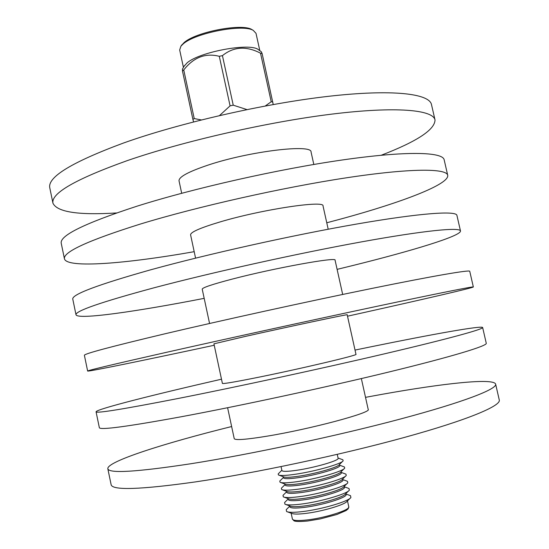 <?xml version="1.0" encoding="UTF-8"?>
<svg xmlns="http://www.w3.org/2000/svg" width="549" height="549" viewBox="0 0 549 549"><rect width="100%" height="100%" fill="white"/><g stroke="black" fill="none" stroke-linecap="round" stroke-linejoin="round"><path stroke-width="0.82" d="M337.258 454.366L338.115 458.278C339.646 460.453 314.254 467.837 296.199 470.356C287.23 471.612 282.467 471.673 281.912 470.534L281.061 466.616M278.707 473.396L278.192 473.911L278.418 474.947C280.244 475.811 285.624 475.619 294.573 474.37C313.987 471.687 341.704 463.905 343.132 460.837L342.905 459.801L342.219 459.547M279.118 475.201L283.552 476.834C285.164 477.589 289.817 477.438 297.51 476.374C314.179 474.096 337.923 467.398 339.248 464.687L342.603 461.359M339.474 464.461L339.707 465.504C341.265 467.823 315.881 475.31 297.805 477.754C288.822 478.968 284.046 478.975 283.476 477.767L283.25 476.717M280.333 480.519L279.784 481.068L280.045 482.248C281.96 483.147 287.34 482.996 296.179 481.796C315.51 479.215 343.063 471.399 344.69 468.153L344.436 466.973L343.708 466.705M280.786 482.516L285.178 484.122C286.866 484.911 291.512 484.794 299.116 483.772C315.702 481.576 339.309 474.858 340.805 471.996L344.127 468.709M341.073 471.728L341.293 472.744C342.885 475.194 317.514 482.784 299.418 485.158C290.421 486.332 285.631 486.284 285.041 485.007L284.821 483.992M281.96 487.649L281.383 488.219L281.678 489.557C283.682 490.483 289.055 490.381 297.798 489.228C317.027 486.743 344.422 478.9 346.247 475.482L345.959 474.144L345.197 473.862M282.461 489.838L286.804 491.424C288.568 492.24 293.207 492.158 300.722 491.177C317.233 489.063 340.703 482.324 342.363 479.311L345.657 476.065M342.672 479.009L342.885 479.984C344.504 482.571 319.147 490.271 301.024 492.563C292.02 493.702 287.209 493.599 286.605 492.254L286.4 491.28M283.593 494.779L282.989 495.376L283.318 496.872C285.405 497.833 290.771 497.765 299.411 496.667C318.544 494.278 345.781 486.414 347.805 482.818L347.476 481.315L346.68 481.027M284.142 497.174L288.438 498.739C290.27 499.576 294.909 499.528 302.334 498.595C318.763 496.564 342.089 489.804 343.921 486.64L347.181 483.429M344.271 486.297L344.477 487.224C346.131 489.962 320.781 497.765 302.636 499.974C293.619 501.079 288.795 500.921 288.177 499.501L287.978 498.567M285.233 501.91L284.595 502.534L284.965 504.202C287.134 505.197 292.487 505.162 301.024 504.112C320.067 501.82 347.14 493.935 349.356 490.168L348.999 488.493L348.155 488.185M285.83 504.517L290.078 506.054C291.979 506.919 296.604 506.905 303.947 506.013C320.293 504.057 343.482 497.291 345.479 493.976L348.704 490.813M289.556 505.869L289.748 506.761C290.38 508.25 295.218 508.463 304.249 507.4C322.421 505.258 347.75 497.353 346.069 494.477L345.877 493.585M286.873 509.033L286.207 509.692L286.619 511.544C288.863 512.56 294.209 512.567 302.643 511.565C321.59 509.362 348.498 501.463 350.907 497.524L350.509 495.672L349.631 495.349M287.525 511.874L291.718 513.384C293.694 514.276 298.306 514.289 305.56 513.439C321.824 511.565 344.875 504.778 347.037 501.326L350.221 498.204M231.63 426.539C164.185 443.263 106.829 461.524 107.824 468.716L111.124 484.678C112.25 490.545 140.276 489.633 195.204 481.94C255.017 473.142 341.272 454.826 404.38 437.436C467.666 420.019 501.017 405.896 499.288 400.043L495.644 384.156C493.826 377.753 442.858 383.401 381.699 394.381L365.517 397.346M107.824 468.716C108.764 473.67 136.598 471.996 191.34 463.672C250.962 454.256 337.107 435.892 400.269 419.059C463.61 402.184 497.154 389.09 495.644 384.156M227.609 407.735L234.224 438.637C235.123 440.401 245.959 439.605 266.725 436.229C310.048 429.194 372.044 412.567 368.201 409.424L361.352 378.577M221.494 379.194C153.953 394.621 96.02 409.252 96.068 411.805L99.342 427.664C99.801 430.292 127.162 426.648 181.417 416.725C240.544 405.725 326.401 387.223 389.701 371.81C453.179 356.349 487.238 345.87 486.27 343.303L482.646 327.52C481.802 325.344 431.761 334.362 371.083 346.776L355.025 350.077M96.068 411.805C96.343 413.534 123.511 409.135 177.581 398.595C236.516 386.99 322.263 368.434 385.624 353.563C449.151 338.651 483.408 329.18 482.646 327.52M254.18 378.124C297.03 369.614 359.245 354.97 355.965 354.304L347.188 314.769C350.063 313.664 287.697 326.895 245.177 336.455L213.925 343.825L222.4 383.428C223.038 383.971 233.634 382.2 254.18 378.124M214.227 345.259C146.624 359.76 88.272 371.797 87.641 371.055C87.449 370.486 114.151 364.145 167.74 352.033C226.188 338.863 311.647 320.184 375.139 306.699C438.802 293.18 473.561 286.29 473.341 286.962C473.19 287.8 423.807 299.219 363.479 312.656L347.503 316.203M87.641 371.055L84.388 355.299C84.011 353.844 110.527 346.755 163.931 334.032C222.194 320.266 307.55 301.531 371.09 288.589C434.801 275.605 469.759 269.71 469.745 271.275L473.341 286.962M209.567 323.478L202.217 289.165C202.416 287.628 212.593 284.231 232.762 278.954C274.823 267.96 337.402 256.671 335.075 260.199L342.679 294.456M204.187 298.347C136.488 311.571 77.574 320.046 76.009 314.769C75.172 311.043 101.215 302.039 154.152 287.765C211.928 272.462 297.002 253.597 360.679 242.027C424.521 230.422 459.973 227.066 460.487 230.944C461.29 235.919 412.814 250.646 352.959 265.483L337.107 269.367M76.009 314.769L72.777 299.109C71.754 294.511 97.619 284.766 150.378 269.895C207.961 254.002 292.933 235.089 356.658 224.047C420.548 212.964 456.192 210.596 456.912 215.352L460.487 230.944M195.574 258.133L190.585 234.835C190.53 232.124 200.474 227.787 220.423 221.83C262.031 209.416 324.816 200.035 323.032 205.957L328.199 229.221M194.195 251.682C126.407 263.644 66.93 268.585 64.453 258.84C62.97 251.991 88.375 240.366 140.668 223.958C197.77 206.548 282.461 187.511 346.316 177.821C410.336 168.097 446.467 168.234 447.709 175.275C449.459 184.334 401.875 202.334 342.501 218.564L326.772 222.777M64.453 258.84L61.234 243.276C59.58 235.569 84.807 223.217 136.914 206.218C193.838 188.225 278.418 169.14 342.322 159.972C406.397 150.769 442.714 151.874 444.162 159.786L447.709 175.275M181.692 193.275L179.029 180.847C178.72 176.956 188.431 171.7 208.167 165.071C249.328 151.263 312.312 143.769 311.07 152.052L313.822 164.467M116.532 212.95C78.39 215.318 57.199 212.086 52.965 203.254C50.858 193.337 75.625 179.118 127.272 160.617C183.723 141.127 268.036 121.919 332.063 114.089C396.254 106.218 433.058 109.8 435.021 119.957C434.849 129.742 416.924 141.505 381.26 155.237M52.965 203.254L49.774 187.792C47.489 177.018 72.077 162.085 123.552 143.001C179.818 122.942 264.021 103.686 328.096 96.363C392.343 89.013 429.325 93.543 431.487 104.564L435.021 119.957M181.294 45.649L183.977 42.705C195.465 32.02 241.848 23.085 251.854 29.55L252.732 30.078M259.835 50.707L256.006 33.331L253.295 30.408C242.994 23.737 194.95 32.995 183.085 44.023L180.916 46.191L179.674 49.973L183.421 67.369M272.798 101.99L271.22 101.737L260.521 53.184L262.12 53.555L273.23 104.53M233.236 105.175L230.086 105.861L219.291 56.314L222.434 55.627L233.236 105.175L246.926 109.58M265.27 105.984L271.22 101.737M194.229 118.563L192.912 119.442L182.46 70.972L183.743 69.97L194.229 118.563L201.311 119.936M219.531 115.551L230.086 105.861M183.977 66.374L187.147 62.819C199.582 51.86 250.028 42.561 258.311 49.588L258.915 50.034M219.291 56.314C205.477 52.766 193.632 57.316 183.743 69.97M260.521 53.184C246.329 45.814 233.634 46.624 222.434 55.627M261.29 51.771L262.12 53.555M193.584 121.899L192.912 119.442M182.46 70.972L182.515 68.996M292.404 519.045C293.07 520.651 297.922 520.96 306.973 519.958C325.186 517.954 350.502 509.863 348.766 506.754L348.169 508.848L346.096 510.549L336.846 514.509L320.396 518.887L307.797 520.987C294.792 522.243 293.852 520.672 293.921 520.747L292.404 519.045L291.135 513.178M281.85 470.26L278.192 473.911M283.408 477.458L279.784 481.068M284.965 484.664L281.383 488.219M286.523 491.87L282.989 495.376M288.088 499.075L284.595 502.534M289.646 506.288L286.207 509.692M181.877 44.812L180.916 46.191M258.311 49.588L261.393 51.853M184.34 65.715L182.446 69.119M251.854 29.55L253.295 30.408M347.483 500.894L348.766 506.754M345.966 494.011L350.509 495.672M344.388 486.805L348.999 488.493M342.802 479.6L347.476 481.315M341.217 472.394L345.959 474.144M339.639 465.202L344.436 466.973M338.06 458.01L342.905 459.801"/></g></svg>
